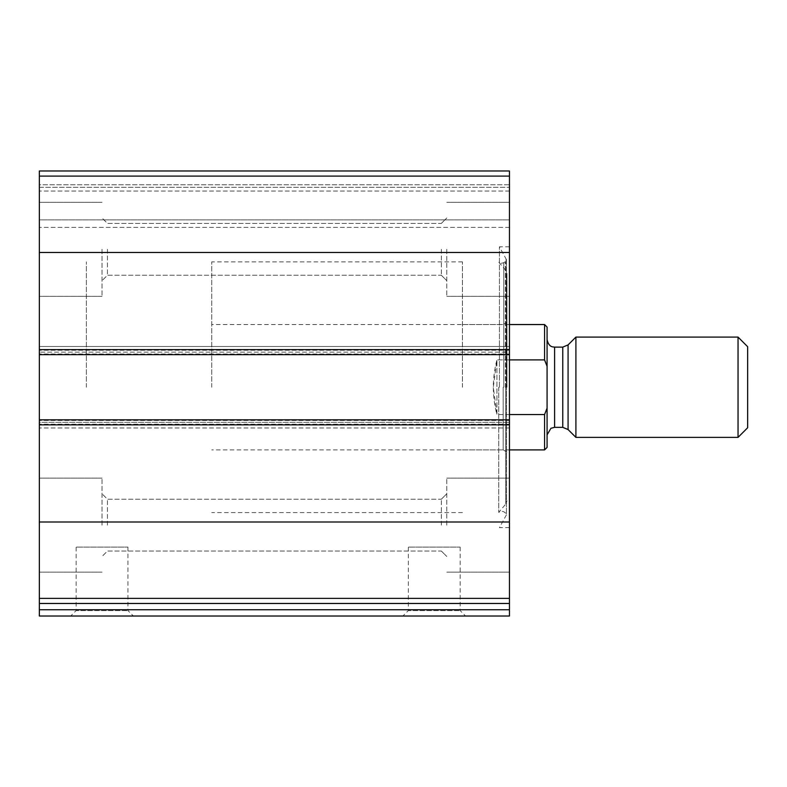 <?xml version="1.0" encoding="UTF-8"?>
<svg xmlns="http://www.w3.org/2000/svg" width="787" height="787" viewBox="0 0 787 787"><rect width="100%" height="100%" fill="white"/><g stroke="black" fill="none" stroke-linecap="round" stroke-linejoin="round"><path stroke-width="0.59" stroke-dasharray="3.94 2.95" d="M509.464 176.091L509.464 354.642L509.464 352.133L509.464 354.642L39.35 354.642L39.35 170.986L39.35 175.993L39.35 170.986L509.464 170.986L39.35 170.986L509.464 170.986L509.464 184.768L509.464 170.986L509.464 176.091L39.35 176.091M39.35 603.481L509.464 603.481L39.35 603.481L39.35 616.014L509.464 616.014L509.464 603.481L39.35 603.481L39.35 346.487L39.35 354.642L509.464 354.642L509.464 354.012L509.464 427.971L509.464 419.825L509.464 422.334L509.464 419.825L39.35 419.825M509.464 603.481L509.464 419.825M70.692 616.014L133.377 616.014L70.692 616.014L76.123 610.594L127.947 610.594L76.123 610.594L76.123 547.073L127.947 547.073L76.123 547.073M402.905 616.014L465.579 616.014L402.905 616.014L408.335 610.594L460.159 610.594L408.335 610.594L408.335 547.073L460.159 547.073L408.335 547.073M509.464 387.234L509.464 246.823L509.464 387.234M509.464 249.331L509.464 296.345L509.464 249.331M509.464 525.136L509.464 478.122L509.464 525.136M509.464 346.487L509.464 354.012L509.464 346.487L509.464 350.254L509.464 346.487L39.35 346.487L509.464 346.487M509.464 352.133L509.464 350.254L509.464 352.133L39.35 352.133L509.464 352.133M509.464 184.768L509.464 191.034L509.464 184.768L39.35 184.768L39.35 187.276L39.35 175.993L39.35 184.768L509.464 184.768M509.464 219.868L509.464 191.034L509.464 227.394L509.464 219.868L39.35 219.868L39.35 227.394L39.35 191.034L39.35 219.868L509.464 219.868M39.35 249.331L39.35 296.345L39.35 249.331M39.35 525.136L39.35 478.122L39.35 525.136M39.35 422.334L39.35 427.971L39.35 422.334L509.464 422.334L39.35 422.334M39.35 187.276L39.35 191.034L39.35 187.276L509.464 187.276L39.35 187.276M509.464 427.971L39.35 427.971L509.464 427.971M509.464 227.394L39.35 227.394L509.464 227.394M509.464 354.642L39.35 354.642M446.78 525.136L446.78 478.122L446.78 525.136M441.35 525.136L441.35 499.214L441.35 525.136M107.455 525.136L107.455 499.214L107.455 525.136M102.035 525.136L102.035 478.122L102.035 525.136M446.78 249.331L446.78 296.345L446.78 249.331M441.35 249.331L441.35 275.243L441.35 249.331M107.455 249.331L107.455 275.243L107.455 249.331M102.035 249.331L102.035 296.345L102.035 249.331M499.43 387.234L499.43 246.823L499.43 387.234M498.732 387.234L498.732 512.416L498.732 387.234M506.956 387.234L506.956 273.669L506.956 387.234M503.188 387.234L503.188 449.918L503.188 387.234M86.363 387.234L86.363 261.864L86.363 387.234M462.451 387.234L462.451 261.864L462.451 387.234M547.073 327.058L547.073 447.41M547.073 387.234L547.073 339.591L547.073 387.234M544.565 324.549L544.565 359.905L547.073 366.289M547.073 408.168L544.565 414.552L544.565 449.918M211.723 387.234L211.723 261.864L211.723 387.234M544.565 414.552L496.922 414.552L493.301 387.234L496.922 359.905C492.131 378.124 492.131 396.343 496.922 414.552L496.922 359.905L509.464 359.905M509.464 414.552L496.922 414.552L496.922 359.905L544.565 359.905M747.65 346.703L747.65 427.764M738.039 337.082L738.039 437.375M575.907 337.082L575.907 437.375M509.464 252.47L39.35 252.47M509.464 349.625L39.35 349.625M509.464 521.997L39.35 521.997M509.464 598.376L39.35 598.376M509.464 424.842L39.35 424.842M509.464 609.748L39.35 609.748M509.464 424.213L39.35 424.213L509.464 424.213M509.464 420.455L39.35 420.455L509.464 420.455M509.464 354.012L39.35 354.012L509.464 354.012M509.464 350.254L39.35 350.254L509.464 350.254M509.464 175.993L39.35 175.993L509.464 175.993M509.464 191.034L39.35 191.034L509.464 191.034M506.061 387.234L506.061 258.313L506.061 387.234M505.333 387.234L505.333 261.618L505.333 387.234M503.769 387.234L503.769 262.71L503.769 387.234M505.775 387.234L505.775 504.014L505.775 387.234M568.076 344.913L568.076 429.554M562.754 347.116L562.754 427.351M554.589 347.116L554.589 427.351M460.159 547.073L460.159 610.594L465.579 616.014M127.947 547.073L127.947 610.594L133.377 616.014M509.464 478.122L446.78 478.122L509.464 478.122M509.464 572.139L446.78 572.139L509.464 572.139M441.35 551.048L446.78 556.468L441.35 551.048L107.455 551.048L102.035 556.468L107.455 551.048L441.35 551.048M441.35 499.214L446.78 493.793L441.35 499.214L107.455 499.214L102.035 493.793L107.455 499.214L441.35 499.214M102.035 478.122L39.35 478.122L102.035 478.122M102.035 572.139L39.35 572.139L102.035 572.139M509.464 202.318L446.78 202.318L509.464 202.318M509.464 296.345L446.78 296.345L509.464 296.345M441.35 275.243L446.78 280.674L441.35 275.243L107.455 275.243L102.035 280.674L107.455 275.243L441.35 275.243M441.35 223.419L446.78 217.989L441.35 223.419L107.455 223.419L102.035 217.989L107.455 223.419L441.35 223.419M102.035 202.318L39.35 202.318L102.035 202.318M102.035 296.345L39.35 296.345L102.035 296.345M509.464 246.823L499.43 246.823L506.405 259.572L505.333 261.618L503.769 262.71L501.093 263.36L498.732 262.051L505.775 270.453L506.956 273.669M509.464 527.634L499.43 527.634L506.405 514.895L506.405 259.572L506.405 514.895L505.333 512.839L503.769 511.747L501.093 511.107L498.732 512.416L505.775 504.014L506.956 500.788M462.451 449.918L503.188 449.918L506.956 452.082M462.451 324.549L503.188 324.549L506.956 322.375M462.451 261.864L211.723 261.864M462.451 512.593L211.723 512.593M509.464 324.549L211.723 324.549M509.464 449.918L211.723 449.918"/><path stroke-width="1.18" d="M509.464 598.376L509.464 170.986L39.35 170.986L39.35 603.481L509.464 603.481L509.464 598.376L39.35 598.376M509.464 609.748L39.35 609.748L39.35 616.014L509.464 616.014L509.464 603.481M39.35 609.748L39.35 603.481M509.464 419.825L39.35 419.825M509.464 354.642L39.35 354.642M547.073 408.168L544.565 414.552L544.565 449.918L547.073 447.41L547.073 327.058L544.565 324.549L509.464 324.549M547.073 366.289L544.565 359.905L544.565 324.549M544.565 414.552L509.464 414.552M544.565 359.905L509.464 359.905M738.039 437.375L747.65 427.764L747.65 346.703L738.039 337.082L575.907 337.082L575.907 437.375L738.039 437.375L738.039 337.082M509.464 521.997L39.35 521.997M509.464 424.842L39.35 424.842M509.464 176.091L39.35 176.091M509.464 252.47L39.35 252.47M509.464 349.625L39.35 349.625M568.076 344.913L562.754 347.116L562.754 427.351L568.076 429.554L568.076 344.913L575.907 337.082M562.754 427.351L554.589 427.351L554.589 347.116L552.897 346.919C553.015 346.811 548.637 347.146 547.073 339.591M544.565 449.918L509.464 449.918M568.076 429.554L575.907 437.375M562.754 347.116L554.589 347.116M554.589 427.351L550.969 428.276L547.073 434.867"/></g></svg>
